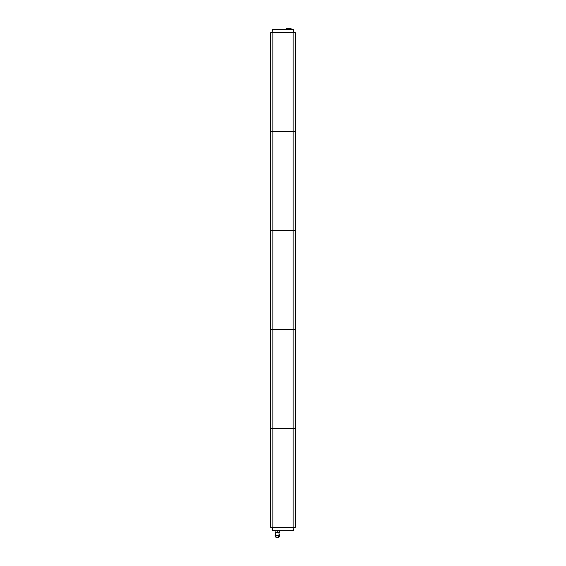 <?xml version="1.0" encoding="UTF-8"?>
<svg xmlns="http://www.w3.org/2000/svg" width="566" height="566" viewBox="0 0 566 566"><rect width="100%" height="100%" fill="white"/><g stroke="black" fill="none" stroke-linecap="round" stroke-linejoin="round"><path stroke-width="0.85" d="M272.656 32.531L293.344 32.531L293.344 29.382L272.656 29.382L272.918 32.786M272.656 29.382L293.344 29.382M293.344 527.54L272.656 527.54L272.656 530.682L293.344 530.682L293.082 527.279M293.344 530.682L272.656 530.682M275.472 532.91L275.472 535.471A1.783 1.783 0 0 0 277.255 537.254A1.783 1.783 0 0 0 279.031 535.471L275.472 535.471A1.783 1.783 0 0 0 277.255 537.254A1.783 1.783 0 0 0 279.031 535.464L279.031 532.91M275.472 534.141A2.229 2.229 0 0 0 277.255 537.7A2.229 2.229 0 0 0 279.031 534.141M279.271 532.875L275.232 532.875M275.111 530.943L279.392 530.943M276.18 532.012L279.392 532.012L275.232 532.012L275.232 532.493L279.271 532.493L279.271 532.012M279.392 531.821L279.392 531.134M275.111 531.821L275.111 531.134M277.255 531.821L277.255 531.134M275.232 532.62L279.271 532.62M279.271 532.493L275.232 532.493M291.058 29.121L291.058 28.3L286.438 28.3L286.438 29.121M272.876 428.377L272.876 527.279L272.876 428.377L270.64 428.377L270.64 527.279L293.124 527.279L293.124 428.377L272.876 428.377L272.876 329.483L272.876 428.377L270.64 428.377L270.64 329.483L272.876 329.483L272.876 230.581L272.876 329.483L270.64 329.483L270.64 230.581L272.876 230.581L272.876 131.687L272.876 230.581L270.64 230.581L270.64 131.687L272.876 131.687L272.876 32.786L272.876 131.687L270.64 131.687L270.64 32.786L293.124 32.786L293.124 131.687L272.876 131.687L293.124 131.687L293.124 32.786L295.36 32.786L295.36 131.687L293.124 131.687L293.124 230.581L272.876 230.581L293.124 230.581L293.124 131.687L295.36 131.687L295.36 230.581L293.124 230.581L293.124 329.483L272.876 329.483L293.124 329.483L293.124 230.581L295.36 230.581L295.36 329.483L293.124 329.483L293.124 428.377L293.124 329.483L295.36 329.483L295.36 428.377L272.876 428.377M293.124 428.377L293.124 527.279L295.36 527.279L295.36 428.377L293.124 428.377"/></g></svg>
